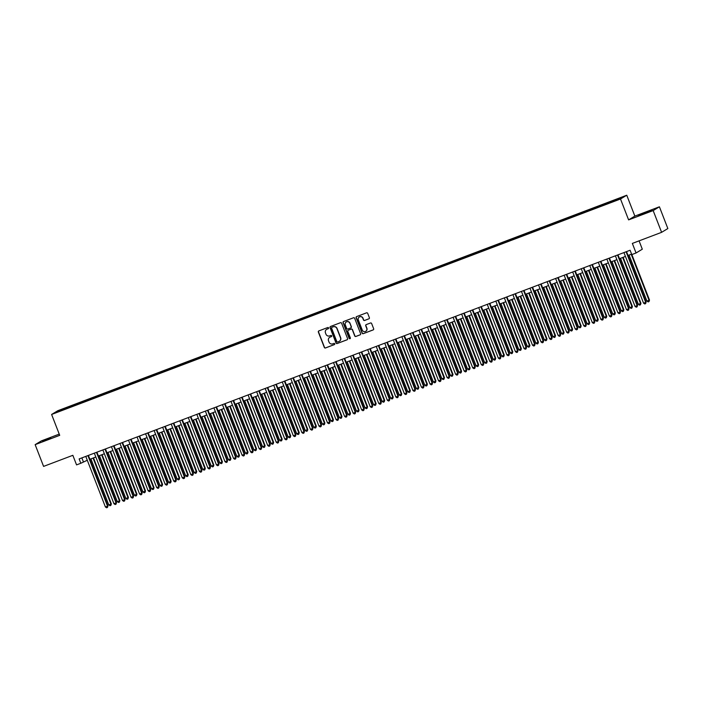 <?xml version="1.0" encoding="UTF-8"?>
<svg xmlns="http://www.w3.org/2000/svg" width="703" height="703" viewBox="0 0 703 703"><rect width="100%" height="100%" fill="white"/><g stroke="black" fill="none" stroke-linecap="round" stroke-linejoin="round"><path stroke-width="1.05" d="M328.591 327.897A0.641 0.624 -121.2 0 0 327.774 327.519L318.863 330.893A0.914 0.896 -121.2 0 0 318.354 332.062L324.32 347.431A0.914 0.896 -121.2 0 0 325.489 347.967L334.4 344.593A0.641 0.624 -121.2 0 0 334.751 343.776A0.641 0.624 -121.2 0 0 333.934 343.398L332.783 343.837A2.935 2.865 -121.2 0 1 329.039 342.124L328.538 340.841A2.935 2.865 -121.2 0 1 330.164 337.089L331.315 336.658A0.641 0.624 -121.2 0 0 331.675 335.832A0.641 0.624 -121.2 0 0 330.849 335.463L329.698 335.893A2.935 2.865 -121.2 0 1 325.955 334.18L325.463 332.897A2.935 2.865 -121.2 0 1 327.08 329.153L328.239 328.714A0.641 0.624 -121.2 0 0 328.591 327.897M646.505 212.095L638.394 215.531L643.869 213.694L651.98 210.259L646.505 212.095M50.695 437.758L42.584 441.185L50.695 437.758M619.501 198.061L616.171 199.467L619.501 198.061M368.864 318.863A0.914 0.896 -121.2 0 0 369.374 317.686L367.704 313.371A0.914 0.896 -121.2 0 0 366.527 312.835L356.641 316.587A0.914 0.896 -121.2 0 0 356.131 317.756L362.089 333.125A0.914 0.896 -121.2 0 0 363.258 333.661L373.152 329.918A0.914 0.896 -121.2 0 0 373.662 328.749L371.641 323.538A0.914 0.896 -121.2 0 0 370.472 323.002L366.237 324.601A0.914 0.896 -121.2 0 0 365.727 325.779L366.729 328.363A2.452 2.399 -121.2 0 1 365.762 331.306A2.452 2.399 -121.2 0 1 362.247 330.059L358.319 319.935A2.452 2.399 -121.2 0 1 359.295 316.991A2.452 2.399 -121.2 0 1 362.81 318.239L363.46 319.927A0.914 0.896 -121.2 0 0 364.629 320.463L369.031 318.758A0.914 0.896 -121.2 0 0 369.093 318.731M59.228 434.111L41.398 440.869L35.15 444.648L43.586 466.397L72.84 455.316L76.557 464.885L80.827 463.268L79.14 458.918L630.099 250.25L631.786 254.6L636.057 252.983L642.305 249.205L639.071 240.865M653.166 210.584L659.414 206.796L634.853 216.102L628.605 219.881L653.166 210.584L661.602 232.333L632.349 243.414L636.057 252.983M628.605 219.881L620.512 199.002L51.609 414.462L57.857 410.684L626.76 195.223L620.512 199.002M35.15 444.648L59.711 435.35L51.609 414.462M341.623 323.248A0.914 0.896 -121.2 0 0 340.454 322.712L330.559 326.464A0.914 0.896 -121.2 0 0 330.05 327.633L336.016 343.002A0.914 0.896 -121.2 0 0 337.185 343.539L347.08 339.795A0.914 0.896 -121.2 0 0 347.59 338.626L341.623 323.248M343.6 321.526L353.495 317.774A0.914 0.896 -121.2 0 1 354.664 318.31L360.621 333.688A0.914 0.896 -121.2 0 1 360.121 334.856L355.885 336.456A0.914 0.896 -121.2 0 1 354.716 335.92L352.3 329.689A0.914 0.896 -121.2 0 0 351.122 329.153L348.319 330.217A0.914 0.896 -121.2 0 0 347.809 331.385L350.331 337.879A0.641 0.624 -121.2 0 1 350.076 338.653A0.641 0.624 -121.2 0 1 349.154 338.328L343.09 322.695A0.914 0.896 -121.2 0 1 343.6 321.526M659.414 206.796L667.85 228.554L661.602 232.333M62.268 409.357L67.365 407.274L62.268 409.357M612.199 201.735L613.288 200.469L70.01 406.229L68.832 406.949L68.964 407.74M612.102 201.19L621.496 197.631L608.35 203.457L65.08 409.216L56.864 412.055L68.832 406.949M634.853 216.102L626.76 195.223M80.827 463.268L87.286 460.254M89.879 459.27L95.828 457.012M98.42 456.036L104.369 453.778M106.961 452.802L112.919 450.544M115.503 449.56L121.461 447.31M124.044 446.326L130.002 444.076M132.586 443.092L138.544 440.843M141.127 439.858L147.085 437.6M149.669 436.625L155.627 434.366M158.219 433.391L164.168 431.132M166.76 430.148L172.71 427.899M175.302 426.914L181.251 424.665M183.843 423.681L189.792 421.431M192.385 420.447L198.334 418.188M200.926 417.213L206.875 414.955M209.468 413.979L215.417 411.721M218.009 410.737L223.958 408.487M226.551 407.503L232.5 405.253M235.092 404.269L241.041 402.019M243.633 401.035L249.591 398.777M252.175 397.801L258.133 395.543M260.716 394.568L266.674 392.309M269.258 391.334L275.216 389.075M277.799 388.091L283.757 385.842M286.349 384.857L292.299 382.608M294.891 381.624L300.84 379.365M303.432 378.39L309.382 376.131M311.974 375.156L317.923 372.898M320.515 371.922L326.464 369.664M329.057 368.68L335.006 366.43M337.598 365.446L343.547 363.196M346.14 362.212L352.089 359.962M354.681 358.978L360.63 356.72M363.223 355.744L369.172 353.486M371.764 352.511L377.722 350.252M380.305 349.268L386.263 347.018M388.847 346.034L394.805 343.785M397.388 342.8L403.346 340.551M405.93 339.567L411.888 337.308M414.48 336.333L420.429 334.074M423.021 333.099L428.971 330.841M431.563 329.856L437.512 327.607M440.104 326.623L446.054 324.373M448.646 323.389L454.595 321.139M457.187 320.155L463.136 317.897M465.729 316.921L471.678 314.663M474.27 313.687L480.219 311.429M482.812 310.445L488.761 308.195M491.353 307.211L497.302 304.961M499.895 303.977L505.852 301.728M508.436 300.743L514.394 298.485M516.977 297.51L522.935 295.251M525.519 294.276L531.477 292.017M534.06 291.033L540.018 288.784M542.611 287.799L548.56 285.55M551.152 284.566L557.101 282.316M559.693 281.332L565.643 279.073M568.235 278.098L574.184 275.84M576.776 274.864L582.725 272.606M585.318 271.63L591.267 269.372M593.859 268.388L599.808 266.138M602.401 265.154L608.35 262.904M610.942 261.92L616.891 259.662M619.484 258.686L625.433 256.428M628.025 255.453L631.593 254.099M81.864 457.89L83.358 461.739M70.388 407.204L70.01 406.229M60.01 410.868L59.43 410.508M328.415 328.609A0.641 0.624 -121.2 0 1 328.406 328.609L327.255 329.048A2.935 2.865 -121.2 0 0 326.71 329.32M329.795 337.264A2.935 2.865 -121.2 0 1 330.331 336.992L331.482 336.552A0.641 0.624 -121.2 0 0 331.5 336.552M318.811 330.911A0.914 0.896 -121.2 0 0 318.529 331.957L324.487 347.335A0.914 0.896 -121.2 0 0 325.656 347.871L334.566 344.496A0.641 0.624 -121.2 0 0 334.575 344.488M330.507 326.482A0.914 0.896 -121.2 0 0 330.225 327.528L336.183 342.906A0.914 0.896 -121.2 0 0 337.352 343.442L347.247 339.69A0.914 0.896 -121.2 0 0 347.308 339.672M331.948 327.308A0.641 0.624 -121.2 0 0 331.588 328.125L336.825 341.623A0.641 0.624 -121.2 0 0 337.642 342.001L338.864 341.535A2.935 2.865 -121.2 0 0 340.48 337.783L336.904 328.565A2.935 2.865 -121.2 0 0 333.16 326.851L332.115 327.203A0.641 0.624 -121.2 0 0 331.939 327.317M339.4 341.263A2.935 2.865 -121.2 0 0 340.656 337.686L340.48 337.783M332.115 327.203L333.327 326.746A2.935 2.865 -121.2 0 1 337.071 328.459L340.656 337.686M348.257 330.243A0.914 0.896 -121.2 0 1 348.486 330.111L351.298 329.048A0.914 0.896 -121.2 0 1 352.467 329.584L354.883 335.823A0.914 0.896 -121.2 0 0 356.052 336.359L360.288 334.751A0.914 0.896 -121.2 0 0 360.34 334.733M343.547 321.543A0.914 0.896 -121.2 0 0 343.257 322.589L349.321 338.222A0.641 0.624 -121.2 0 0 350.156 338.591M349.786 323.222A2.452 2.399 -121.2 0 0 346.271 321.974A2.452 2.399 -121.2 0 0 345.305 324.918L346.684 328.486A0.914 0.896 -121.2 0 0 347.853 329.022L350.665 327.958A0.914 0.896 -121.2 0 0 351.166 326.79L349.953 323.116A2.452 2.399 -121.2 0 0 346.359 321.921M350.885 327.835A0.914 0.896 -121.2 0 0 351.342 326.684L351.166 326.79M349.953 323.116L351.342 326.684M359.382 316.939A2.452 2.399 -121.2 0 1 362.976 318.134L363.627 319.821A0.914 0.896 -121.2 0 0 364.804 320.357L369.031 318.758M365.841 331.254A2.452 2.399 -121.2 0 0 366.904 328.257L366.729 328.363M366.184 324.628A0.914 0.896 -121.2 0 0 365.903 325.674L366.904 328.257M356.579 316.605A0.914 0.896 -121.2 0 0 356.298 317.651L362.265 333.029A0.914 0.896 -121.2 0 0 363.433 333.565L373.328 329.812A0.914 0.896 -121.2 0 0 373.381 329.795M90.924 458.874L108.789 504.921L110.925 504.113L111.346 503.858L93.517 457.89M111.346 503.858L110.846 505.413L110.925 504.113L93.06 458.066M110.846 505.413L109.993 505.738L108.789 504.921M87.928 455.588L107.541 506.16L105.406 506.968L85.792 456.396M88.385 455.421L107.963 505.905L107.471 507.452L106.619 507.777L105.406 506.968M107.963 505.905L107.471 507.452M99.466 455.641L117.331 501.687L119.466 500.879L119.888 500.624L102.058 454.656M119.888 500.624L119.387 502.179L119.466 500.879L101.601 454.832M119.387 502.179L118.535 502.504L117.331 501.687M108.007 452.407L125.872 498.453L128.008 497.645L128.429 497.39L110.599 451.423M128.429 497.39L127.928 498.945L128.008 497.645L110.143 451.59M127.928 498.945L127.076 499.262L125.872 498.453M116.549 449.164L134.414 495.22L136.971 494.156L119.141 448.189M136.971 494.156L136.47 495.703L136.549 494.411L118.684 448.356M136.47 495.703L135.617 496.028L134.414 495.22M125.09 445.93L142.955 491.986L145.512 490.922L127.682 444.955M145.512 490.922L145.011 492.469L145.09 491.177L127.225 445.122M145.011 492.469L144.159 492.794L142.955 491.986M96.469 452.354L116.083 502.926L113.948 503.735L94.334 453.163M96.926 452.187L116.513 502.671L116.013 504.218L115.16 504.543L113.948 503.735M116.513 502.671L116.013 504.218M105.011 449.12L124.633 499.692L122.498 500.501L102.875 449.929M105.468 448.945L125.055 499.429L124.554 500.984L123.702 501.309L122.498 500.501M125.055 499.429L124.554 500.984M113.561 445.887L133.175 496.45L131.039 497.258L111.425 446.695M114.009 445.711L133.596 496.195L133.095 497.75L132.243 498.075L131.039 497.258M133.596 496.195L133.095 497.75M122.102 442.653L141.716 493.216L139.581 494.024L119.967 443.461M122.55 442.477L142.138 492.961L141.637 494.517L140.785 494.842L139.581 494.024M142.138 492.961L141.637 494.517M133.632 442.697L151.496 488.752L153.632 487.944L154.054 487.689L136.224 441.712M154.054 487.689L153.553 489.235L153.632 487.944L135.767 441.888M153.553 489.235L152.7 489.56L151.496 488.752M130.644 439.419L150.257 489.982L148.122 490.791L128.508 440.227M131.092 439.243L150.679 489.727L150.178 491.283L149.326 491.599L148.122 490.791M150.679 489.727L150.178 491.283M142.173 439.463L160.038 485.509L162.173 484.701L162.595 484.446L144.765 438.479M162.595 484.446L162.103 486.001L162.173 484.701L144.308 438.654M162.103 486.001L161.242 486.327L160.038 485.509M139.185 436.176L158.799 486.748L156.664 487.557L137.05 436.985M139.633 436.009L159.221 486.494L158.72 488.049L157.867 488.365L156.664 487.557M159.221 486.494L158.72 488.049M150.714 436.229L168.579 482.276L170.715 481.467L171.137 481.212L153.307 435.245M171.137 481.212L170.644 482.768L170.715 481.467L152.85 435.421M170.644 482.768L169.783 483.093L168.579 482.276M147.727 432.943L167.34 483.515L165.205 484.323L145.591 433.751M148.184 432.776L167.762 483.26L167.261 484.806L166.409 485.132L165.205 484.323M167.762 483.26L167.261 484.806M159.265 432.995L177.121 479.042L179.256 478.233L179.678 477.978L161.848 432.011M179.678 477.978L179.186 479.534L179.256 478.233L161.4 432.187M179.186 479.534L178.325 479.859L177.121 479.042M156.268 429.709L175.882 480.281L173.746 481.089L154.133 430.517M156.725 429.533L176.304 480.026L175.803 481.573L174.95 481.898L173.746 481.089M176.304 480.026L175.803 481.573M167.806 429.753L185.662 475.808L188.219 474.745L170.39 428.777M188.219 474.745L187.727 476.3L187.798 475L169.941 428.944M187.727 476.3L186.875 476.616L185.662 475.808M164.81 426.475L184.423 477.038L182.288 477.847L162.674 427.283M165.267 426.299L184.845 476.783L184.344 478.339L183.492 478.664L182.288 477.847M184.845 476.783L184.344 478.339M176.348 426.519L194.204 472.574L196.761 471.511L178.931 425.543M196.761 471.511L196.269 473.057L196.339 471.766L178.483 425.71M196.269 473.057L195.416 473.383L194.204 472.574M173.351 423.241L192.965 473.804L190.829 474.613L171.216 424.05M173.808 423.065L193.387 473.55L192.894 475.105L192.033 475.43L190.829 474.613M193.387 473.55L192.894 475.105M184.889 423.285L202.745 469.34L204.881 468.532L205.302 468.277L187.473 422.301M205.302 468.277L204.81 469.824L204.881 468.532L187.024 422.477M204.81 469.824L203.958 470.149L202.745 469.34M181.892 420.007L201.506 470.571L199.371 471.379L179.757 420.816M182.349 419.832L201.928 470.316L201.436 471.871L200.575 472.196L199.371 471.379M201.928 470.316L201.436 471.871M193.43 420.051L211.287 466.098L213.422 465.289L213.853 465.035L196.023 419.067M213.853 465.035L213.352 466.59L213.422 465.289L195.566 419.243M213.352 466.59L212.499 466.915L211.287 466.098M190.434 416.765L210.048 467.337L207.912 468.145L188.299 417.573M190.891 416.598L210.469 467.082L209.977 468.637L209.116 468.954L207.912 468.145M210.469 467.082L209.977 468.637M198.975 413.531L218.589 464.103L216.454 464.911L196.84 414.339M199.432 413.364L219.011 463.848L218.519 465.395L217.658 465.72L216.454 464.911M219.011 463.848L218.519 465.395M207.517 410.297L227.131 460.869L224.995 461.678L205.381 411.106M207.974 410.121L227.552 460.614L227.06 462.161L226.208 462.486L224.995 461.678M227.552 460.614L227.06 462.161M201.972 416.817L219.837 462.864L221.972 462.056L222.394 461.801L204.564 415.833M222.394 461.801L221.893 463.356L221.972 462.056L204.107 416.009M221.893 463.356L221.041 463.681L219.837 462.864M210.513 413.584L228.378 459.63L230.514 458.822L230.936 458.567L213.106 412.599M230.936 458.567L230.435 460.122L230.514 458.822L212.649 412.775M230.435 460.122L229.582 460.447L228.378 459.63M219.055 410.341L236.92 456.396L239.477 455.333L221.647 409.366M239.477 455.333L238.976 456.888L239.055 455.588L221.19 409.533M238.976 456.888L238.124 457.205L236.92 456.396M216.058 407.063L235.672 457.627L233.537 458.435L213.923 407.872M216.515 406.888L236.094 457.372L235.602 458.927L234.749 459.252L233.537 458.435M236.094 457.372L235.602 458.927M227.596 407.107L245.461 453.163L248.018 452.099L230.189 406.132M248.018 452.099L247.518 453.646L247.597 452.354L229.732 406.299M247.518 453.646L246.665 453.971L245.461 453.163M224.6 403.83L244.213 454.393L242.078 455.201L222.464 404.638M225.057 403.654L244.644 454.138L244.143 455.693L243.291 456.019L242.078 455.201M244.644 454.138L244.143 455.693M236.138 403.874L254.003 449.929L256.138 449.12L256.56 448.866L238.73 402.889M256.56 448.866L256.059 450.412L256.138 449.12L238.273 403.065M256.059 450.412L255.207 450.737L254.003 449.929M233.141 400.596L252.764 451.159L250.628 451.967L231.006 401.404M233.598 400.42L253.185 450.904L252.685 452.46L251.832 452.785L250.628 451.967M253.185 450.904L252.685 452.46M244.679 400.64L262.544 446.695L265.101 445.623L247.271 399.656M265.101 445.623L264.6 447.178L264.68 445.878L246.815 399.831M264.6 447.178L263.748 447.503L262.544 446.695M241.691 397.353L261.305 447.925L259.17 448.734L239.556 398.162M242.14 397.186L261.727 447.67L261.226 449.226L260.374 449.542L259.17 448.734M261.727 447.67L261.226 449.226M253.221 397.406L271.086 443.452L273.221 442.644L273.643 442.389L255.813 396.422M273.643 442.389L273.142 443.945L273.221 442.644L255.356 396.597M273.142 443.945L272.289 444.27L271.086 443.452M250.233 394.119L269.847 444.691L267.711 445.5L248.097 394.928M250.681 393.952L270.268 444.437L269.767 445.983L268.915 446.308L267.711 445.5M270.268 444.437L269.767 445.983M261.762 394.172L279.627 440.219L281.762 439.41L282.184 439.155L264.354 393.188M282.184 439.155L281.683 440.711L281.762 439.41L263.897 393.364M281.683 440.711L280.831 441.036L279.627 440.219M258.774 390.886L278.388 441.458L276.253 442.266L256.639 391.694M259.222 390.71L278.81 441.203L278.309 442.749L277.457 443.075L276.253 442.266M278.81 441.203L278.309 442.749M270.304 390.93L288.168 436.985L290.726 435.922L272.896 389.954M290.726 435.922L290.234 437.477L290.304 436.176L272.439 390.121M290.234 437.477L289.372 437.793L288.168 436.985M267.316 387.652L286.929 438.215L284.794 439.032L265.18 388.46M267.764 387.476L287.351 437.96L286.85 439.516L285.998 439.841L284.794 439.032M287.351 437.96L286.85 439.516M278.845 387.696L296.71 433.751L299.267 432.688L281.437 386.72M299.267 432.688L298.775 434.234L298.845 432.943L280.98 386.887M298.775 434.234L297.914 434.559L296.71 433.751M275.857 384.418L295.471 434.981L293.336 435.79L273.722 385.226M276.314 384.242L295.893 434.726L295.392 436.282L294.539 436.607L293.336 435.79M295.893 434.726L295.392 436.282M287.395 384.462L305.251 430.517L307.809 429.454L289.979 383.486M307.809 429.454L307.316 431.001L307.387 429.709L289.531 383.653M307.316 431.001L306.455 431.326L305.251 430.517M295.937 381.228L313.793 427.283L316.35 426.211L298.52 380.244M316.35 426.211L315.858 427.767L315.928 426.466L298.072 380.42M315.858 427.767L315.006 428.092L313.793 427.283M304.478 377.994L322.334 424.041L324.47 423.232L324.891 422.978L307.062 377.01M324.891 422.978L324.399 424.533L324.47 423.232L306.613 377.186M324.399 424.533L323.547 424.858L322.334 424.041M284.399 381.184L304.012 431.747L301.877 432.556L282.263 381.993M284.856 381.008L304.434 431.493L303.933 433.048L303.081 433.373L301.877 432.556M304.434 431.493L303.933 433.048M292.94 377.942L312.554 428.514L310.418 429.322L290.805 378.75M293.397 377.775L312.976 428.259L312.475 429.814L311.622 430.131L310.418 429.322M312.976 428.259L312.475 429.814M301.482 374.708L321.095 425.28L318.96 426.088L299.346 375.516M301.939 374.541L321.517 425.025L321.016 426.572L320.164 426.897L318.96 426.088M321.517 425.025L321.016 426.572M313.02 374.761L330.876 420.807L333.011 419.999L333.433 419.744L315.603 373.776M333.433 419.744L332.941 421.299L333.011 419.999L315.155 373.952M332.941 421.299L332.088 421.624L330.876 420.807M310.023 371.474L329.637 422.046L327.501 422.855L307.888 372.282M310.48 371.307L330.059 421.791L329.566 423.338L328.705 423.663L327.501 422.855M330.059 421.791L329.566 423.338M321.561 371.518L339.417 417.573L341.983 416.51L324.153 370.543M341.983 416.51L341.482 418.065L341.553 416.765L323.696 370.709M341.482 418.065L340.63 418.382L339.417 417.573M318.564 368.24L338.178 418.812L336.043 419.621L316.429 369.049M319.021 368.064L338.6 418.549L338.108 420.104L337.247 420.429L336.043 419.621M338.6 418.549L338.108 420.104M330.102 368.284L347.967 414.339L350.525 413.276L332.695 367.309M350.525 413.276L350.024 414.823L350.103 413.531L332.238 367.476M350.024 414.823L349.171 415.148L347.967 414.339M327.106 365.006L346.72 415.57L344.584 416.378L324.971 365.815M327.563 364.831L347.141 415.315L346.649 416.87L345.788 417.195L344.584 416.378M347.141 415.315L346.649 416.87M338.644 365.05L356.509 411.106L359.066 410.042L341.236 364.075M359.066 410.042L358.565 411.589L358.644 410.297L340.779 364.242M358.565 411.589L357.713 411.914L356.509 411.106M335.647 361.773L355.261 412.336L353.126 413.144L333.512 362.581M336.104 361.597L355.683 412.081L355.191 413.636L354.338 413.962L353.126 413.144M355.683 412.081L355.191 413.636M347.185 361.817L365.05 407.872L367.186 407.063L367.607 406.8L349.778 360.832M367.607 406.8L367.107 408.355L367.186 407.063L349.321 361.008M367.107 408.355L366.254 408.68L365.05 407.872M355.727 358.583L373.592 404.629L375.727 403.821L376.149 403.566L358.319 357.599M376.149 403.566L375.648 405.121L375.727 403.821L357.862 357.774M375.648 405.121L374.796 405.446L373.592 404.629M364.268 355.349L382.133 401.395L384.269 400.587L384.69 400.332L366.861 354.365M384.69 400.332L384.19 401.888L384.269 400.587L366.404 354.54M384.19 401.888L383.337 402.213L382.133 401.395M344.189 358.53L363.803 409.102L361.667 409.911L342.053 359.338M344.646 358.363L364.224 408.847L363.732 410.403L362.88 410.719L361.667 409.911M364.224 408.847L363.732 410.403M352.73 355.296L372.344 405.868L370.209 406.677L350.595 356.105M353.187 355.129L372.775 405.613L372.274 407.16L371.421 407.485L370.209 406.677M372.775 405.613L372.274 407.16M361.272 352.062L380.894 402.634L378.759 403.443L359.136 352.871M361.729 351.895L381.316 402.38L380.815 403.926L379.963 404.251L378.759 403.443M381.316 402.38L380.815 403.926M372.81 352.115L390.675 398.162L392.81 397.353L393.232 397.098L375.402 351.131M393.232 397.098L392.731 398.654L392.81 397.353L374.945 351.298M392.731 398.654L391.879 398.97L390.675 398.162M369.822 348.829L389.436 399.401L387.3 400.209L367.687 349.637M370.27 348.653L389.857 399.137L389.357 400.692L388.504 401.018L387.3 400.209M389.857 399.137L389.357 400.692M381.351 348.873L399.216 394.928L401.773 393.865L383.943 347.897M401.773 393.865L401.272 395.411L401.351 394.119L383.486 348.064M401.272 395.411L400.42 395.736L399.216 394.928M378.363 345.595L397.977 396.158L395.842 396.967L376.228 346.403M378.812 345.419L398.399 395.903L397.898 397.459L397.046 397.784L395.842 396.967M398.399 395.903L397.898 397.459M389.893 345.639L407.758 391.694L410.315 390.631L392.485 344.663M410.315 390.631L409.814 392.177L409.893 390.886L392.028 344.83M409.814 392.177L408.961 392.502L407.758 391.694M386.905 342.361L406.519 392.924L404.383 393.733L384.769 343.169M387.353 342.185L406.94 392.669L406.439 394.225L405.587 394.55L404.383 393.733M406.94 392.669L406.439 394.225M398.434 342.405L416.299 388.46L418.434 387.652L418.856 387.388L401.026 341.421M418.856 387.388L418.364 388.944L418.434 387.652L400.569 341.596M418.364 388.944L417.503 389.269L416.299 388.46M395.446 339.118L415.06 389.69L412.925 390.499L393.311 339.936M395.894 338.951L415.482 389.436L414.981 390.991L414.129 391.307L412.925 390.499M415.482 389.436L414.981 390.991M406.975 339.171L424.84 385.218L426.976 384.409L427.398 384.154L409.568 338.187M427.398 384.154L426.906 385.71L426.976 384.409L409.111 338.363M426.906 385.71L426.044 386.035L424.84 385.218M403.988 335.885L423.601 386.457L421.466 387.265L401.852 336.693M404.445 335.718L424.023 386.202L423.522 387.748L422.67 388.074L421.466 387.265M424.023 386.202L423.522 387.748M415.526 335.937L433.382 381.984L435.517 381.175L435.939 380.921L418.109 334.953M435.939 380.921L435.447 382.476L435.517 381.175L417.661 335.129M435.447 382.476L434.586 382.801L433.382 381.984M412.529 332.651L432.143 383.223L430.008 384.031L410.394 333.459M412.986 332.484L432.565 382.968L432.064 384.515L431.211 384.84L430.008 384.031M432.565 382.968L432.064 384.515M424.067 332.704L441.923 378.75L444.059 377.942L444.481 377.687L426.651 331.719M444.481 377.687L443.988 379.242L444.059 377.942L426.203 331.886M443.988 379.242L443.136 379.558L441.923 378.75M421.071 329.417L440.684 379.989L438.549 380.798L418.935 330.225M421.528 329.241L441.106 379.734L440.605 381.281L439.753 381.606L438.549 380.798M441.106 379.734L440.605 381.281M432.609 329.461L450.465 375.516L453.022 374.453L435.192 328.486M453.022 374.453L452.53 376.008L452.6 374.708L434.744 328.653M452.53 376.008L451.678 376.325L450.465 375.516M429.612 326.183L449.226 376.746L447.09 377.555L427.477 326.992M430.069 326.007L449.648 376.492L449.147 378.047L448.294 378.372L447.09 377.555M449.648 376.492L449.147 378.047M441.15 326.227L459.006 372.282L461.563 371.219L443.734 325.252M461.563 371.219L461.071 372.766L461.142 371.474L443.285 325.419M461.071 372.766L460.219 373.091L459.006 372.282M438.154 322.949L457.767 373.513L455.632 374.321L436.018 323.758M438.61 322.774L458.189 373.258L457.697 374.813L456.836 375.138L455.632 374.321M458.189 373.258L457.697 374.813M449.692 322.993L467.548 369.049L469.683 368.24L470.114 367.985L452.284 322.009M470.114 367.985L469.613 369.532L469.683 368.24L451.827 322.185M469.613 369.532L468.76 369.857L467.548 369.049M446.695 319.716L466.309 370.279L464.173 371.087L444.56 320.524M447.152 319.54L466.73 370.024L466.238 371.579L465.377 371.896L464.173 371.087M466.73 370.024L466.238 371.579M458.233 319.76L476.098 365.806L478.233 364.998L478.655 364.743L460.825 318.775M478.655 364.743L478.154 366.298L478.233 364.998L460.368 318.951M478.154 366.298L477.302 366.623L476.098 365.806M455.236 316.473L474.85 367.045L472.715 367.854L453.101 317.281M455.693 316.306L475.272 366.79L474.78 368.346L473.919 368.662L472.715 367.854M475.272 366.79L474.78 368.346M466.774 316.526L484.639 362.572L486.775 361.764L487.197 361.509L469.367 315.542M487.197 361.509L486.696 363.064L486.775 361.764L468.91 315.717M486.696 363.064L485.843 363.389L484.639 362.572M463.778 313.239L483.392 363.811L481.256 364.62L461.643 314.048M464.235 313.072L483.813 363.556L483.321 365.103L482.469 365.428L481.256 364.62M483.813 363.556L483.321 365.103M475.316 313.292L493.181 359.338L495.316 358.53L495.738 358.275L477.908 312.308M495.738 358.275L495.237 359.831L495.316 358.53L477.451 312.484M495.237 359.831L494.385 360.156L493.181 359.338M472.319 310.005L491.933 360.577L489.798 361.386L470.184 310.814M472.776 309.83L492.355 360.323L491.863 361.869L491.01 362.194L489.798 361.386M492.355 360.323L491.863 361.869M483.857 310.049L501.722 356.105L504.279 355.041L486.45 309.074M504.279 355.041L503.779 356.597L503.858 355.296L485.993 309.241M503.779 356.597L502.926 356.913L501.722 356.105M480.861 306.772L500.474 357.335L498.339 358.143L478.725 307.58M481.318 306.596L500.896 357.08L500.404 358.635L499.552 358.961L498.339 358.143M500.896 357.08L500.404 358.635M492.399 306.816L510.264 352.871L512.821 351.808L494.991 305.84M512.821 351.808L512.32 353.354L512.399 352.062L494.534 306.007M512.32 353.354L511.468 353.679L510.264 352.871M489.402 303.538L509.025 354.101L506.889 354.91L487.267 304.346M489.859 303.362L509.447 353.846L508.946 355.402L508.093 355.727L506.889 354.91M509.447 353.846L508.946 355.402M500.94 303.582L518.805 349.637L520.941 348.829L521.362 348.574L503.533 302.598M521.362 348.574L520.861 350.12L520.941 348.829L503.076 302.773M520.861 350.12L520.009 350.446L518.805 349.637M497.952 300.304L517.566 350.867L515.431 351.676L495.817 301.112M498.401 300.128L517.988 350.612L517.487 352.168L516.635 352.493L515.431 351.676M517.988 350.612L517.487 352.168M509.482 300.348L527.347 346.394L529.482 345.586L529.904 345.331L512.074 299.364M529.904 345.331L529.403 346.887L529.482 345.586L511.617 299.54M529.403 346.887L528.551 347.212L527.347 346.394M506.494 297.061L526.108 347.634L523.972 348.442L504.359 297.87M506.942 296.894L526.529 347.379L526.029 348.934L525.176 349.25L523.972 348.442M526.529 347.379L526.029 348.934M518.023 297.114L535.888 343.161L538.023 342.352L538.445 342.097L520.615 296.13M538.445 342.097L537.944 343.653L538.023 342.352L520.158 296.306M537.944 343.653L537.092 343.978L535.888 343.161M515.035 293.828L534.649 344.4L532.514 345.208L512.9 294.636M515.484 293.661L535.071 344.145L534.57 345.691L533.718 346.017L532.514 345.208M535.071 344.145L534.57 345.691M526.565 293.88L544.43 339.927L546.565 339.118L546.987 338.864L529.157 292.896M546.987 338.864L546.495 340.419L546.565 339.118L528.7 293.072M546.495 340.419L545.633 340.744L544.43 339.927M523.577 290.594L543.191 341.166L541.055 341.974L521.441 291.402M524.025 290.418L543.612 340.911L543.111 342.458L542.259 342.783L541.055 341.974M543.612 340.911L543.111 342.458M535.106 290.638L552.971 336.693L555.528 335.63L537.698 289.662M555.528 335.63L555.036 337.185L555.106 335.885L537.241 289.829M555.036 337.185L554.175 337.502L552.971 336.693M532.118 287.36L551.732 337.923L549.597 338.732L529.983 288.168M532.575 287.184L552.154 337.668L551.653 339.224L550.8 339.549L549.597 338.732M552.154 337.668L551.653 339.224M543.656 287.404L561.512 333.459L564.07 332.396L546.24 286.429M564.07 332.396L563.578 333.943L563.648 332.651L545.792 286.596M563.578 333.943L562.716 334.268L561.512 333.459M552.198 284.17L570.054 330.225L572.189 329.417L572.611 329.162L554.781 283.186M572.611 329.162L572.119 330.709L572.189 329.417L554.333 283.362M572.119 330.709L571.267 331.034L570.054 330.225M560.739 280.936L578.595 326.992L581.153 325.92L563.323 279.952M581.153 325.92L580.66 327.475L580.731 326.174L562.875 280.128M580.66 327.475L579.808 327.8L578.595 326.992M569.281 277.703L587.137 323.749L589.272 322.941L589.694 322.686L571.864 276.718M589.694 322.686L589.202 324.241L589.272 322.941L571.416 276.894M589.202 324.241L588.349 324.566L587.137 323.749M577.822 274.469L595.678 320.515L597.814 319.707L598.244 319.452L580.414 273.485M598.244 319.452L597.743 321.007L597.814 319.707L579.957 273.66M597.743 321.007L596.891 321.333L595.678 320.515M586.364 271.226L604.229 317.281L606.786 316.218L588.956 270.251M606.786 316.218L606.285 317.774L606.364 316.473L588.499 270.418M606.285 317.774L605.432 318.09L604.229 317.281M540.66 284.126L560.273 334.69L558.138 335.498L538.524 284.935M541.117 283.95L560.695 334.435L560.194 335.99L559.342 336.315L558.138 335.498M560.695 334.435L560.194 335.99M549.201 280.892L568.815 331.456L566.68 332.264L547.066 281.701M549.658 280.717L569.237 331.201L568.736 332.756L567.883 333.081L566.68 332.264M569.237 331.201L568.736 332.756M557.743 277.65L577.356 328.222L575.221 329.03L555.607 278.458M558.2 277.483L577.778 327.967L577.277 329.522L576.425 329.839L575.221 329.03M577.778 327.967L577.277 329.522M566.284 274.416L585.898 324.988L583.762 325.797L564.149 275.224M566.741 274.249L586.32 324.733L585.827 326.28L584.966 326.605L583.762 325.797M586.32 324.733L585.827 326.28M574.826 271.182L594.439 321.754L592.304 322.563L572.69 271.991M575.282 271.015L594.861 321.499L594.369 323.046L593.508 323.371L592.304 322.563M594.861 321.499L594.369 323.046M583.367 267.948L602.981 318.512L600.845 319.329L581.232 268.757M583.824 267.773L603.402 318.257L602.91 319.812L602.049 320.137L600.845 319.329M603.402 318.257L602.91 319.812M594.905 267.992L612.77 314.048L615.327 312.984L597.497 267.017M615.327 312.984L614.826 314.531L614.905 313.239L597.04 267.184M614.826 314.531L613.974 314.856L612.77 314.048M591.908 264.715L611.522 315.278L609.387 316.086L589.773 265.523M592.365 264.539L611.944 315.023L611.452 316.578L610.599 316.904L609.387 316.086M611.944 315.023L611.452 316.578M603.446 264.759L621.311 310.814L623.869 309.751L606.039 263.783M623.869 309.751L623.368 311.297L623.447 310.005L605.582 263.95M623.368 311.297L622.515 311.622L621.311 310.814M600.45 261.481L620.064 312.044L617.928 312.853L598.315 262.289M600.907 261.305L620.485 311.789L619.993 313.345L619.141 313.67L617.928 312.853M620.485 311.789L619.993 313.345M611.988 261.525L629.853 307.58L631.988 306.772L632.41 306.508L614.58 260.541M632.41 306.508L631.909 308.063L631.988 306.772L614.123 260.716M631.909 308.063L631.057 308.389L629.853 307.58M608.991 258.238L628.605 308.81L626.47 309.619L606.856 259.047M609.448 258.071L629.027 308.555L628.535 310.111L627.682 310.427L626.47 309.619M629.027 308.555L628.535 310.111M620.529 258.291L638.394 304.337L640.53 303.529L640.951 303.274L623.122 257.307M640.951 303.274L640.451 304.83L640.53 303.529L622.665 257.483M640.451 304.83L639.598 305.155L638.394 304.337M617.533 255.004L637.155 305.577L635.02 306.385L615.397 255.813M617.99 254.838L637.577 305.322L637.076 306.868L636.224 307.193L635.02 306.385M637.577 305.322L637.076 306.868M629.071 255.057L646.936 301.104L649.493 300.04L631.856 254.574M649.493 300.04L648.992 301.596L649.071 300.295L631.206 254.249M648.992 301.596L648.14 301.921L646.936 301.104M626.083 251.771L645.697 302.343L643.561 303.151L623.948 252.579M626.531 251.604L646.119 302.088L645.618 303.634L644.765 303.96L643.561 303.151M646.119 302.088L645.618 303.634"/></g></svg>
